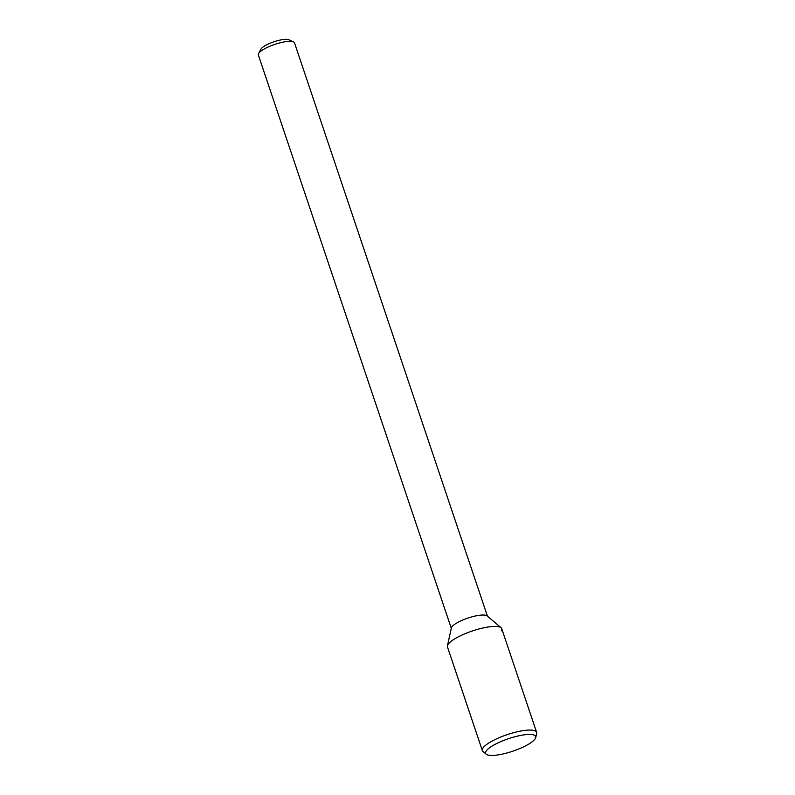 <?xml version="1.0" encoding="UTF-8"?>
<svg xmlns="http://www.w3.org/2000/svg" width="795" height="795" viewBox="0 0 795 795"><rect width="100%" height="100%" fill="white"/><g stroke="black" fill="none" stroke-linecap="round" stroke-linejoin="round"><path stroke-width="1.19" d="M487.434 616.165L294.478 42.801A19.06 4.77 161.4 0 0 293.464 41.837L288.883 39.75A15.244 3.816 161.4 0 0 274.017 41.767A15.244 3.816 161.4 0 0 260.959 49.141L258.574 53.583A19.06 4.77 161.4 0 0 258.345 54.964L451.302 628.318M293.464 41.837A19.06 4.77 161.4 0 0 274.891 44.361A19.06 4.77 161.4 0 0 258.574 53.583M501.089 627.742L487.116 615.896A19.06 4.77 161.4 0 0 467.967 618.063A19.06 4.77 161.4 0 0 451.391 627.921L447.436 645.798A28.63 7.165 161.4 0 1 472.319 630.992A28.63 7.165 161.4 0 1 501.089 627.742A28.63 7.165 161.4 0 1 501.327 630.852M535.741 737.531L536.655 733.417A28.63 7.165 161.4 0 0 536.615 732.304L501.734 628.656A28.63 7.165 161.4 0 0 472.319 630.992A28.63 7.165 161.4 0 0 447.466 646.921L482.346 750.569A28.63 7.165 161.4 0 0 482.992 751.474L486.212 754.207A26.424 6.618 161.4 0 0 511.195 751.722A26.424 6.618 161.4 0 0 535.333 738.525A26.424 6.618 161.4 0 0 535.741 737.531A26.424 6.618 161.4 0 0 508.552 738.664A26.424 6.618 161.4 0 0 486.212 754.207M536.615 732.304A28.63 7.165 161.4 0 0 507.2 734.64A28.63 7.165 161.4 0 0 482.346 750.569"/></g></svg>
